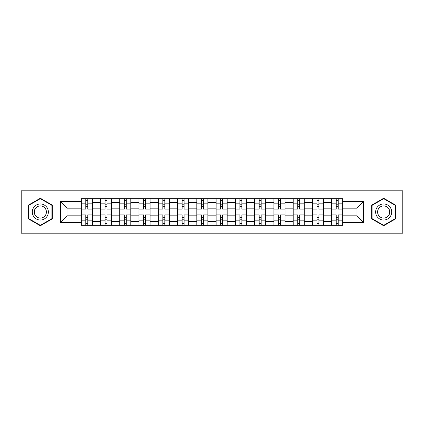 <?xml version="1.0" encoding="UTF-8"?>
<svg xmlns="http://www.w3.org/2000/svg" width="424" height="424" viewBox="0 0 424 424"><rect width="100%" height="100%" fill="white"/><g stroke="black" fill="none" stroke-linecap="round" stroke-linejoin="round"><path stroke-width="0.64" d="M365.997 233.179L402.8 233.179L402.8 190.821L21.2 190.821L21.2 233.179L365.997 233.179L365.997 190.821M100.483 225.277L100.483 202.492L92.331 202.492L92.331 225.277M92.331 202.492L92.331 198.724M100.483 202.492L100.483 198.724M111.597 198.724L111.597 225.277M119.748 225.277L119.748 198.724M130.862 198.724L130.862 225.277M139.014 225.277L139.014 198.724M150.128 198.724L150.128 225.277M158.279 225.277L158.279 198.724M169.393 198.724L169.393 225.277M177.545 225.277L177.545 198.724M188.659 198.724L188.659 225.277M196.81 225.277L196.81 198.724M207.924 198.724L207.924 225.277M216.076 225.277L216.076 198.724M227.19 198.724L227.19 225.277M235.341 225.277L235.341 198.724M246.455 198.724L246.455 225.277M254.607 225.277L254.607 198.724M265.721 198.724L265.721 225.277M273.872 225.277L273.872 198.724M284.986 198.724L284.986 225.277M293.138 225.277L293.138 198.724M304.252 198.724L304.252 225.277M312.403 225.277L312.403 198.724M323.517 198.724L323.517 225.277M331.669 225.277L331.669 198.724M331.669 215.827L323.517 215.827M312.403 215.827L304.252 215.827M293.138 215.827L284.986 215.827M273.872 215.827L265.721 215.827M254.607 215.827L246.455 215.827M235.341 215.827L227.19 215.827M216.076 215.827L207.924 215.827M196.81 215.827L188.659 215.827M177.545 215.827L169.393 215.827M158.279 215.827L150.128 215.827M139.014 215.827L130.862 215.827M119.748 215.827L111.597 215.827M100.483 215.827L92.331 215.827M331.669 208.173L323.517 208.173M312.403 208.173L304.252 208.173M293.138 208.173L284.986 208.173M273.872 208.173L265.721 208.173M254.607 208.173L246.455 208.173M235.341 208.173L227.19 208.173M216.076 208.173L207.924 208.173M196.81 208.173L188.659 208.173M177.545 208.173L169.393 208.173M158.279 208.173L150.128 208.173M139.014 208.173L130.862 208.173M119.748 208.173L111.597 208.173M100.483 208.173L92.331 208.173M67.019 215.827L81.217 215.827L81.217 208.173L67.019 208.173L67.019 215.827L60.473 222.372L60.473 201.628L81.217 201.628L81.217 208.173M342.783 208.173L342.783 215.827L356.981 215.827L356.981 208.173L342.783 208.173L342.783 198.724L81.217 198.724L81.217 201.628M342.783 201.628L363.527 201.628L363.527 222.372L342.783 222.372L342.783 215.827M81.217 215.827L81.217 225.277L342.783 225.277L342.783 222.372M81.217 222.372L60.473 222.372M58.003 233.179L58.003 190.821M52.258 205.121L40.344 198.241L28.424 205.121L28.424 218.879L40.344 225.759L52.258 218.879L52.258 205.121M395.576 205.121L383.656 198.241L371.742 205.121L371.742 218.879L383.656 225.759L395.576 218.879L395.576 205.121M87.763 223.422L85.786 223.422M85.786 200.578L87.763 200.578M107.028 223.422L105.051 223.422M105.051 200.578L107.028 200.578M126.294 223.422L124.317 223.422M124.317 200.578L126.294 200.578M145.559 223.422L143.582 223.422M143.582 200.578L145.559 200.578M164.825 223.422L162.848 223.422M162.848 200.578L164.825 200.578M184.09 223.422L182.113 223.422M182.113 200.578L184.09 200.578M203.356 223.422L201.379 223.422M201.379 200.578L203.356 200.578M222.621 223.422L220.644 223.422M220.644 200.578L222.621 200.578M241.887 223.422L239.91 223.422M239.91 200.578L241.887 200.578M261.152 223.422L259.175 223.422M259.175 200.578L261.152 200.578M280.418 223.422L278.441 223.422M278.441 200.578L280.418 200.578M299.683 223.422L297.706 223.422M297.706 200.578L299.683 200.578M318.949 223.422L316.972 223.422M316.972 200.578L318.949 200.578M338.214 223.422L336.237 223.422M336.237 200.578L338.214 200.578M60.473 201.628L67.019 208.173M356.981 215.827L363.527 222.372M356.981 208.173L363.527 201.628M92.273 225.277L92.273 209.096L87.763 209.096L87.763 198.724M85.786 198.724L85.786 209.096L81.281 209.096L81.281 198.724M92.273 209.096L92.273 198.724M81.281 225.277L81.281 214.904L85.786 214.904L85.786 225.277M87.763 225.277L87.763 214.904L92.273 214.904M85.786 206.382L87.763 206.382M81.281 214.904L81.281 209.096M87.763 217.618L85.786 217.618M87.763 223.671L85.786 223.671M85.786 219.224L87.763 219.224M87.763 204.776L85.786 204.776M85.786 200.329L87.763 200.329M33.39 216.012A8.03 8.03 0 0 0 44.356 218.954A8.03 8.03 0 0 0 47.292 207.988A8.03 8.03 0 0 0 36.326 205.046A8.03 8.03 0 0 0 33.39 216.012M35.081 215.037A6.079 6.079 0 0 0 43.38 217.263A6.079 6.079 0 0 0 45.607 208.963A6.079 6.079 0 0 0 37.301 206.737A6.079 6.079 0 0 0 35.081 215.037M40.344 198.665L51.887 205.333L51.887 218.667L40.344 225.335L28.795 218.667L28.795 205.333L40.344 198.665M376.708 216.012A8.03 8.03 0 0 0 387.674 218.954A8.03 8.03 0 0 0 390.61 207.988A8.03 8.03 0 0 0 379.644 205.046A8.03 8.03 0 0 0 376.708 216.012M378.394 215.037A6.079 6.079 0 0 0 386.699 217.263A6.079 6.079 0 0 0 388.919 208.963A6.079 6.079 0 0 0 380.62 206.737A6.079 6.079 0 0 0 378.394 215.037M383.656 198.665L395.205 205.333L395.205 218.667L383.656 225.335L372.113 218.667L372.113 205.333L383.656 198.665M111.538 225.277L111.538 209.096L107.028 209.096L107.028 198.724M105.051 198.724L105.051 209.096L100.546 209.096L100.546 198.724M111.538 209.096L111.538 198.724M100.546 225.277L100.546 214.904L105.051 214.904L105.051 225.277M107.028 225.277L107.028 214.904L111.538 214.904M105.051 206.382L107.028 206.382M100.546 214.904L100.546 209.096M107.028 217.618L105.051 217.618M107.028 223.671L105.051 223.671M105.051 219.224L107.028 219.224M107.028 204.776L105.051 204.776M105.051 200.329L107.028 200.329M130.804 225.277L130.804 209.096L126.294 209.096L126.294 198.724M124.317 198.724L124.317 209.096L119.812 209.096L119.812 198.724M130.804 209.096L130.804 198.724M119.812 225.277L119.812 214.904L124.317 214.904L124.317 225.277M126.294 225.277L126.294 214.904L130.804 214.904M124.317 206.382L126.294 206.382M119.812 214.904L119.812 209.096M126.294 217.618L124.317 217.618M126.294 223.671L124.317 223.671M124.317 219.224L126.294 219.224M126.294 204.776L124.317 204.776M124.317 200.329L126.294 200.329M150.07 225.277L150.07 209.096L145.559 209.096L145.559 198.724M143.582 198.724L143.582 209.096L139.077 209.096L139.077 198.724M150.07 209.096L150.07 198.724M139.077 225.277L139.077 214.904L143.582 214.904L143.582 225.277M145.559 225.277L145.559 214.904L150.07 214.904M143.582 206.382L145.559 206.382M139.077 214.904L139.077 209.096M145.559 217.618L143.582 217.618M145.559 223.671L143.582 223.671M143.582 219.224L145.559 219.224M145.559 204.776L143.582 204.776M143.582 200.329L145.559 200.329M169.335 225.277L169.335 209.096L164.825 209.096L164.825 198.724M162.848 198.724L162.848 209.096L158.343 209.096L158.343 198.724M169.335 209.096L169.335 198.724M158.343 225.277L158.343 214.904L162.848 214.904L162.848 225.277M164.825 225.277L164.825 214.904L169.335 214.904M162.848 206.382L164.825 206.382M158.343 214.904L158.343 209.096M164.825 217.618L162.848 217.618M164.825 223.671L162.848 223.671M162.848 219.224L164.825 219.224M164.825 204.776L162.848 204.776M162.848 200.329L164.825 200.329M188.595 225.277L188.595 209.096L184.09 209.096L184.09 198.724M182.113 198.724L182.113 209.096L177.608 209.096L177.608 198.724M188.595 209.096L188.595 198.724M177.608 225.277L177.608 214.904L182.113 214.904L182.113 225.277M184.09 225.277L184.09 214.904L188.595 214.904M182.113 206.382L184.09 206.382M177.608 214.904L177.608 209.096M184.09 217.618L182.113 217.618M184.09 223.671L182.113 223.671M182.113 219.224L184.09 219.224M184.09 204.776L182.113 204.776M182.113 200.329L184.09 200.329M207.861 225.277L207.861 209.096L203.356 209.096L203.356 198.724M201.379 198.724L201.379 209.096L196.874 209.096L196.874 198.724M207.861 209.096L207.861 198.724M196.874 225.277L196.874 214.904L201.379 214.904L201.379 225.277M203.356 225.277L203.356 214.904L207.861 214.904M201.379 206.382L203.356 206.382M196.874 214.904L196.874 209.096M203.356 217.618L201.379 217.618M203.356 223.671L201.379 223.671M201.379 219.224L203.356 219.224M203.356 204.776L201.379 204.776M201.379 200.329L203.356 200.329M227.126 225.277L227.126 209.096L222.621 209.096L222.621 198.724M220.644 198.724L220.644 209.096L216.139 209.096L216.139 198.724M227.126 209.096L227.126 198.724M216.139 225.277L216.139 214.904L220.644 214.904L220.644 225.277M222.621 225.277L222.621 214.904L227.126 214.904M220.644 206.382L222.621 206.382M216.139 214.904L216.139 209.096M222.621 217.618L220.644 217.618M222.621 223.671L220.644 223.671M220.644 219.224L222.621 219.224M222.621 204.776L220.644 204.776M220.644 200.329L222.621 200.329M246.392 225.277L246.392 209.096L241.887 209.096L241.887 198.724M239.91 198.724L239.91 209.096L235.405 209.096L235.405 198.724M246.392 209.096L246.392 198.724M235.405 225.277L235.405 214.904L239.91 214.904L239.91 225.277M241.887 225.277L241.887 214.904L246.392 214.904M239.91 206.382L241.887 206.382M235.405 214.904L235.405 209.096M241.887 217.618L239.91 217.618M241.887 223.671L239.91 223.671M239.91 219.224L241.887 219.224M241.887 204.776L239.91 204.776M239.91 200.329L241.887 200.329M265.657 225.277L265.657 209.096L261.152 209.096L261.152 198.724M259.175 198.724L259.175 209.096L254.665 209.096L254.665 198.724M265.657 209.096L265.657 198.724M254.665 225.277L254.665 214.904L259.175 214.904L259.175 225.277M261.152 225.277L261.152 214.904L265.657 214.904M259.175 206.382L261.152 206.382M254.665 214.904L254.665 209.096M261.152 217.618L259.175 217.618M261.152 223.671L259.175 223.671M259.175 219.224L261.152 219.224M261.152 204.776L259.175 204.776M259.175 200.329L261.152 200.329M284.923 225.277L284.923 209.096L280.418 209.096L280.418 198.724M278.441 198.724L278.441 209.096L273.931 209.096L273.931 198.724M284.923 209.096L284.923 198.724M273.931 225.277L273.931 214.904L278.441 214.904L278.441 225.277M280.418 225.277L280.418 214.904L284.923 214.904M278.441 206.382L280.418 206.382M273.931 214.904L273.931 209.096M280.418 217.618L278.441 217.618M280.418 223.671L278.441 223.671M278.441 219.224L280.418 219.224M280.418 204.776L278.441 204.776M278.441 200.329L280.418 200.329M304.188 225.277L304.188 209.096L299.683 209.096L299.683 198.724M297.706 198.724L297.706 209.096L293.196 209.096L293.196 198.724M304.188 209.096L304.188 198.724M293.196 225.277L293.196 214.904L297.706 214.904L297.706 225.277M299.683 225.277L299.683 214.904L304.188 214.904M297.706 206.382L299.683 206.382M293.196 214.904L293.196 209.096M299.683 217.618L297.706 217.618M299.683 223.671L297.706 223.671M297.706 219.224L299.683 219.224M299.683 204.776L297.706 204.776M297.706 200.329L299.683 200.329M323.454 225.277L323.454 209.096L318.949 209.096L318.949 198.724M316.972 198.724L316.972 209.096L312.462 209.096L312.462 198.724M323.454 209.096L323.454 198.724M312.462 225.277L312.462 214.904L316.972 214.904L316.972 225.277M318.949 225.277L318.949 214.904L323.454 214.904M316.972 206.382L318.949 206.382M312.462 214.904L312.462 209.096M318.949 217.618L316.972 217.618M318.949 223.671L316.972 223.671M316.972 219.224L318.949 219.224M318.949 204.776L316.972 204.776M316.972 200.329L318.949 200.329M342.719 225.277L342.719 209.096L338.214 209.096L338.214 198.724M336.237 198.724L336.237 209.096L331.727 209.096L331.727 198.724M342.719 209.096L342.719 198.724M331.727 225.277L331.727 214.904L336.237 214.904L336.237 225.277M338.214 225.277L338.214 214.904L342.719 214.904M336.237 206.382L338.214 206.382M331.727 214.904L331.727 209.096M338.214 217.618L336.237 217.618M338.214 223.671L336.237 223.671M336.237 219.224L338.214 219.224M338.214 204.776L336.237 204.776M336.237 200.329L338.214 200.329M312.403 202.492L304.252 202.492M293.138 202.492L284.986 202.492M273.872 202.492L265.721 202.492M254.607 202.492L246.455 202.492M235.341 202.492L227.19 202.492M216.076 202.492L207.924 202.492M196.81 202.492L188.659 202.492M177.545 202.492L169.393 202.492M158.279 202.492L150.128 202.492M139.014 202.492L130.862 202.492M119.748 202.492L111.597 202.492M331.669 202.492L323.517 202.492M312.403 221.508L304.252 221.508M293.138 221.508L284.986 221.508M273.872 221.508L265.721 221.508M254.607 221.508L246.455 221.508M235.341 221.508L227.19 221.508M216.076 221.508L207.924 221.508M196.81 221.508L188.659 221.508M177.545 221.508L169.393 221.508M158.279 221.508L150.128 221.508M139.014 221.508L130.862 221.508M119.748 221.508L111.597 221.508M100.483 221.508L92.331 221.508M331.669 221.508L323.517 221.508M92.273 202.985L87.763 202.985M85.786 202.985L81.281 202.985M85.786 203.149L81.281 203.149M85.786 220.851L81.281 220.851M85.786 221.015L81.281 221.015M92.273 221.015L87.763 221.015M92.273 203.149L87.763 203.149M92.273 220.851L87.763 220.851M111.538 202.985L107.028 202.985M105.051 202.985L100.546 202.985M105.051 203.149L100.546 203.149M105.051 220.851L100.546 220.851M105.051 221.015L100.546 221.015M111.538 221.015L107.028 221.015M111.538 203.149L107.028 203.149M111.538 220.851L107.028 220.851M130.804 202.985L126.294 202.985M124.317 202.985L119.812 202.985M124.317 203.149L119.812 203.149M124.317 220.851L119.812 220.851M124.317 221.015L119.812 221.015M130.804 221.015L126.294 221.015M130.804 203.149L126.294 203.149M130.804 220.851L126.294 220.851M150.07 202.985L145.559 202.985M143.582 202.985L139.077 202.985M143.582 203.149L139.077 203.149M143.582 220.851L139.077 220.851M143.582 221.015L139.077 221.015M150.07 221.015L145.559 221.015M150.07 203.149L145.559 203.149M150.07 220.851L145.559 220.851M169.335 202.985L164.825 202.985M162.848 202.985L158.343 202.985M162.848 203.149L158.343 203.149M162.848 220.851L158.343 220.851M162.848 221.015L158.343 221.015M169.335 221.015L164.825 221.015M169.335 203.149L164.825 203.149M169.335 220.851L164.825 220.851M188.595 202.985L184.09 202.985M182.113 202.985L177.608 202.985M182.113 203.149L177.608 203.149M182.113 220.851L177.608 220.851M182.113 221.015L177.608 221.015M188.595 221.015L184.09 221.015M188.595 203.149L184.09 203.149M188.595 220.851L184.09 220.851M207.861 202.985L203.356 202.985M201.379 202.985L196.874 202.985M201.379 203.149L196.874 203.149M201.379 220.851L196.874 220.851M201.379 221.015L196.874 221.015M207.861 221.015L203.356 221.015M207.861 203.149L203.356 203.149M207.861 220.851L203.356 220.851M227.126 202.985L222.621 202.985M220.644 202.985L216.139 202.985M220.644 203.149L216.139 203.149M220.644 220.851L216.139 220.851M220.644 221.015L216.139 221.015M227.126 221.015L222.621 221.015M227.126 203.149L222.621 203.149M227.126 220.851L222.621 220.851M246.392 202.985L241.887 202.985M239.91 202.985L235.405 202.985M239.91 203.149L235.405 203.149M239.91 220.851L235.405 220.851M239.91 221.015L235.405 221.015M246.392 221.015L241.887 221.015M246.392 203.149L241.887 203.149M246.392 220.851L241.887 220.851M265.657 202.985L261.152 202.985M259.175 202.985L254.665 202.985M259.175 203.149L254.665 203.149M259.175 220.851L254.665 220.851M259.175 221.015L254.665 221.015M265.657 221.015L261.152 221.015M265.657 203.149L261.152 203.149M265.657 220.851L261.152 220.851M284.923 202.985L280.418 202.985M278.441 202.985L273.931 202.985M278.441 203.149L273.931 203.149M278.441 220.851L273.931 220.851M278.441 221.015L273.931 221.015M284.923 221.015L280.418 221.015M284.923 203.149L280.418 203.149M284.923 220.851L280.418 220.851M304.188 202.985L299.683 202.985M297.706 202.985L293.196 202.985M297.706 203.149L293.196 203.149M297.706 220.851L293.196 220.851M297.706 221.015L293.196 221.015M304.188 221.015L299.683 221.015M304.188 203.149L299.683 203.149M304.188 220.851L299.683 220.851M323.454 202.985L318.949 202.985M316.972 202.985L312.462 202.985M316.972 203.149L312.462 203.149M316.972 220.851L312.462 220.851M316.972 221.015L312.462 221.015M323.454 221.015L318.949 221.015M323.454 203.149L318.949 203.149M323.454 220.851L318.949 220.851M342.719 202.985L338.214 202.985M336.237 202.985L331.727 202.985M336.237 203.149L331.727 203.149M336.237 220.851L331.727 220.851M336.237 221.015L331.727 221.015M342.719 221.015L338.214 221.015M342.719 203.149L338.214 203.149M342.719 220.851L338.214 220.851"/></g></svg>
